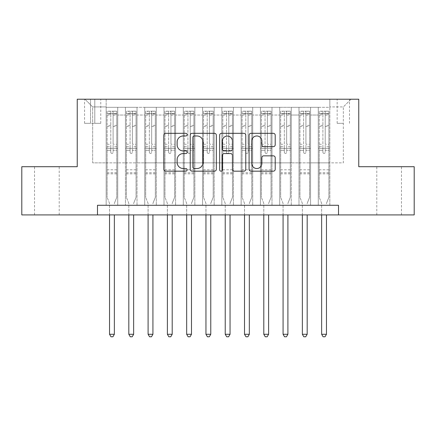 <?xml version="1.0" encoding="UTF-8"?>
<svg xmlns="http://www.w3.org/2000/svg" width="436" height="436" viewBox="0 0 436 436"><rect width="100%" height="100%" fill="white"/><g stroke="black" fill="none" stroke-linecap="round" stroke-linejoin="round"><path stroke-width="0.33" stroke-dasharray="2.18 1.64" d="M187.148 134.642A1.324 1.324 0 0 0 185.823 133.318L165.713 133.318A1.891 1.891 0 0 0 163.822 135.215L163.822 169.282A1.891 1.891 0 0 0 165.713 171.174L185.823 171.174A1.324 1.324 0 0 0 187.148 169.849A1.324 1.324 0 0 0 185.823 168.525L183.224 168.525A6.055 6.055 0 0 1 177.163 162.465L177.163 159.631A6.055 6.055 0 0 1 183.224 153.57L185.823 153.57A1.324 1.324 0 0 0 187.148 152.246A1.324 1.324 0 0 0 185.823 150.921L183.224 150.921A6.055 6.055 0 0 1 177.163 144.866L177.163 142.027A6.055 6.055 0 0 1 183.224 135.967L185.823 135.967A1.324 1.324 0 0 0 187.148 134.642M389.13 166.71L401.474 166.71L389.13 166.71M389.13 214.915L401.474 214.915L389.13 214.915M46.87 166.71L34.526 166.71L46.87 166.71M46.87 214.915L34.526 214.915L46.87 214.915M343.339 99.217L337.164 99.217L343.339 99.217M343.339 123.323L337.164 123.323L343.339 123.323M329.839 205.274L329.839 107.316L106.161 107.316L106.161 205.274L117.731 205.274L106.161 205.274L117.731 205.274L106.161 205.274L106.161 107.316L117.731 107.316L117.731 205.274L117.731 107.316L117.731 162.851L125.443 162.851L117.731 162.851L117.731 107.316L106.161 107.316L329.839 107.316L329.839 205.274L318.269 205.274L318.269 107.316L298.987 107.316L298.987 205.274L298.987 107.316L310.557 107.316L310.557 205.274L310.557 107.316L310.557 162.851L310.557 107.316L318.269 107.316L318.269 205.274L329.839 205.274L318.269 205.274L329.839 205.274L329.839 106.934L329.839 162.851L343.339 162.851L343.339 106.934L329.839 106.934L343.339 106.934L343.339 162.851L329.839 162.851L329.839 148.393L329.839 205.274M298.987 205.274L310.557 205.274L298.987 205.274L310.557 205.274L298.987 205.274L298.987 148.393L298.987 162.851L291.275 162.851L291.275 115.033L291.275 162.851L298.987 162.851L298.987 115.033L298.987 162.851L318.269 162.851L310.557 162.851L310.557 148.393L310.557 162.851L298.987 162.851L298.987 148.393L310.557 148.393L310.557 205.274L310.557 148.393L298.987 148.393L298.987 205.274M291.275 205.274L291.275 107.316L279.705 107.316L279.705 205.274L279.705 107.316L291.275 107.316L291.275 205.274L279.705 205.274L291.275 205.274L279.705 205.274L291.275 205.274L291.275 148.393L291.275 205.274M271.993 205.274L271.993 107.316L260.423 107.316L260.423 205.274L260.423 107.316L271.993 107.316L271.993 205.274L260.423 205.274L271.993 205.274L260.423 205.274L271.993 205.274L271.993 115.033L271.993 162.851L279.705 162.851L271.993 162.851L271.993 148.393L271.993 205.274M252.711 205.274L252.711 107.316L241.141 107.316L241.141 205.274L241.141 107.316L252.711 107.316L252.711 205.274L241.141 205.274L252.711 205.274L241.141 205.274L252.711 205.274L252.711 115.033L252.711 162.851L260.423 162.851L252.711 162.851L252.711 148.393L252.711 205.274M233.424 205.274L233.424 107.316L221.859 107.316L221.859 205.274L221.859 107.316L233.424 107.316L233.424 205.274L221.859 205.274L233.424 205.274L221.859 205.274L233.424 205.274L233.424 115.033L233.424 162.851L241.141 162.851L233.424 162.851L233.424 148.393L233.424 205.274M214.141 205.274L214.141 107.316L202.577 107.316L202.577 205.274L202.577 107.316L214.141 107.316L214.141 205.274L202.577 205.274L214.141 205.274L202.577 205.274L214.141 205.274L214.141 115.033L214.141 162.851L221.859 162.851L214.141 162.851L214.141 148.393L214.141 205.274M194.859 205.274L194.859 107.316L183.289 107.316L183.289 205.274L183.289 107.316L194.859 107.316L194.859 205.274L183.289 205.274L194.859 205.274L183.289 205.274L194.859 205.274L194.859 115.033L194.859 162.851L202.577 162.851L194.859 162.851L194.859 148.393L194.859 205.274M175.577 205.274L175.577 107.316L164.007 107.316L164.007 205.274L164.007 107.316L175.577 107.316L175.577 205.274L164.007 205.274L175.577 205.274L164.007 205.274L175.577 205.274L175.577 115.033L175.577 162.851L183.289 162.851L175.577 162.851L175.577 148.393L175.577 205.274M156.295 205.274L156.295 107.316L144.725 107.316L144.725 205.274L144.725 107.316L156.295 107.316L156.295 205.274L144.725 205.274L156.295 205.274L144.725 205.274L156.295 205.274L156.295 115.033L156.295 162.851L164.007 162.851L156.295 162.851L156.295 148.393L156.295 205.274M137.013 205.274L137.013 107.316L125.443 107.316L125.443 205.274L125.443 107.316L137.013 107.316L137.013 205.274L125.443 205.274L137.013 205.274L125.443 205.274L137.013 205.274L137.013 148.393L137.013 205.274M318.269 115.033L318.269 162.851L318.269 107.316L318.269 115.033L310.557 115.033L318.269 115.033M279.705 115.033L279.705 162.851L279.705 107.316L271.993 107.316L271.993 115.033L271.993 107.316L279.705 107.316L279.705 115.033L271.993 115.033L279.705 115.033M260.423 115.033L260.423 162.851L260.423 107.316L252.711 107.316L252.711 115.033L252.711 107.316L260.423 107.316L260.423 115.033L252.711 115.033L260.423 115.033M241.141 115.033L241.141 162.851L241.141 107.316L233.424 107.316L233.424 115.033L233.424 107.316L241.141 107.316L241.141 115.033L233.424 115.033L241.141 115.033M221.859 115.033L221.859 162.851L221.859 107.316L214.141 107.316L214.141 115.033L214.141 107.316L221.859 107.316L221.859 115.033L214.141 115.033L221.859 115.033M202.577 115.033L202.577 162.851L202.577 107.316L194.859 107.316L194.859 115.033L194.859 107.316L202.577 107.316L202.577 115.033L194.859 115.033L202.577 115.033M183.289 115.033L183.289 162.851L183.289 107.316L175.577 107.316L175.577 115.033L175.577 107.316L183.289 107.316L183.289 115.033L175.577 115.033L183.289 115.033M164.007 115.033L164.007 162.851L164.007 107.316L156.295 107.316L156.295 115.033L156.295 107.316L164.007 107.316L164.007 115.033L156.295 115.033L164.007 115.033M137.013 115.033L137.013 162.851L137.013 107.316L137.013 115.033L144.725 115.033L144.725 162.851L137.013 162.851L144.725 162.851L144.725 107.316L137.013 107.316L144.725 107.316L144.725 115.033L137.013 115.033M97.484 214.915L97.484 205.274L97.484 214.915L97.484 205.274L338.516 205.274L97.484 205.274L338.516 205.274L338.516 214.915L21.8 214.915L21.8 166.71L77.237 166.71L77.237 99.217L358.763 99.217L358.763 166.71L414.2 166.71L414.2 214.915L338.516 214.915L338.516 205.274L338.516 214.915M90.541 99.217L84.562 99.217L90.541 99.217L90.541 123.323L84.562 123.323L94.786 123.323L90.541 123.323L90.541 99.217M94.786 99.217L100.76 99.217L94.786 99.217L94.786 123.323L100.76 123.323L94.786 123.323L94.786 99.217M329.839 99.217L106.161 99.217L351.051 99.217L329.839 99.217L329.839 107.316L329.839 99.217M106.161 99.217L84.949 99.217L106.161 99.217L106.161 162.851L92.661 162.851L92.661 106.934L106.161 106.934L92.661 106.934L84.949 99.217L92.661 106.934L92.661 162.851L106.161 162.851L106.161 99.217M125.443 115.033L125.443 162.851L125.443 107.316L117.731 107.316L125.443 107.316L125.443 115.033L117.731 115.033L125.443 115.033M298.987 107.316L291.275 107.316L291.275 115.033L291.275 107.316L298.987 107.316L298.987 115.033L298.987 107.316M279.705 162.851L291.275 162.851L279.705 162.851L279.705 148.393L279.705 162.851M260.423 162.851L271.993 162.851L260.423 162.851L260.423 148.393L260.423 162.851M241.141 162.851L252.711 162.851L241.141 162.851L241.141 148.393L241.141 162.851M221.859 162.851L233.424 162.851L221.859 162.851L221.859 148.393L221.859 162.851M202.577 162.851L214.141 162.851L202.577 162.851L202.577 148.393L202.577 162.851M183.289 162.851L194.859 162.851L183.289 162.851L183.289 148.393L183.289 162.851M164.007 162.851L175.577 162.851L164.007 162.851L164.007 148.393L164.007 162.851M144.725 162.851L156.295 162.851L144.725 162.851L144.725 148.393L144.725 162.851M125.443 162.851L137.013 162.851L137.013 148.393L137.013 162.851L125.443 162.851L125.443 148.393L137.013 148.393L125.443 148.393L125.443 205.274L125.443 162.851M106.161 162.851L117.731 162.851L117.731 148.393L117.731 205.274L117.731 148.393L117.731 162.851L106.161 162.851L106.161 148.393L117.731 148.393L106.161 148.393L106.161 205.274L106.161 162.851M318.269 162.851L329.839 162.851L318.269 162.851L318.269 148.393L318.269 162.851M106.161 148.393L117.731 148.393L106.161 148.393M125.443 148.393L137.013 148.393L125.443 148.393M144.725 148.393L156.295 148.393L144.725 148.393L144.725 205.274L144.725 148.393L156.295 148.393L144.725 148.393M164.007 148.393L175.577 148.393L164.007 148.393L164.007 205.274L164.007 148.393L175.577 148.393L164.007 148.393M183.289 148.393L194.859 148.393L183.289 148.393L183.289 205.274L183.289 148.393L194.859 148.393L183.289 148.393M202.577 148.393L214.141 148.393L202.577 148.393L202.577 205.274L202.577 148.393L214.141 148.393L202.577 148.393M221.859 148.393L233.424 148.393L221.859 148.393L221.859 205.274L221.859 148.393L233.424 148.393L221.859 148.393M241.141 148.393L252.711 148.393L241.141 148.393L241.141 205.274L241.141 148.393L252.711 148.393L241.141 148.393M260.423 148.393L271.993 148.393L260.423 148.393L260.423 205.274L260.423 148.393L271.993 148.393L260.423 148.393M279.705 148.393L291.275 148.393L279.705 148.393L279.705 205.274L279.705 148.393L291.275 148.393L279.705 148.393M298.987 148.393L310.557 148.393L298.987 148.393M318.269 148.393L329.839 148.393L318.269 148.393L318.269 205.274L318.269 148.393L329.839 148.393L318.269 148.393M351.051 99.217L343.339 106.934L351.051 99.217M216.343 169.282L216.343 135.215A1.891 1.891 0 0 0 214.452 133.318L192.118 133.318A1.891 1.891 0 0 0 190.227 135.215L190.227 169.282A1.891 1.891 0 0 0 192.118 171.174L214.452 171.174A1.891 1.891 0 0 0 216.343 169.282M194.2 135.967A1.324 1.324 0 0 0 192.875 137.296L192.875 167.201A1.324 1.324 0 0 0 194.2 168.525L196.941 168.525A6.055 6.055 0 0 0 203.002 162.465L203.002 142.027A6.055 6.055 0 0 0 196.941 135.967L194.2 135.967M221.548 133.318L243.882 133.318A1.891 1.891 0 0 1 245.773 135.215L245.773 169.282A1.891 1.891 0 0 1 243.882 171.174L234.323 171.174A1.891 1.891 0 0 1 232.432 169.282L232.432 155.467A1.891 1.891 0 0 0 230.54 153.57L224.197 153.57A1.891 1.891 0 0 0 222.305 155.467L222.305 169.849A1.324 1.324 0 0 1 220.981 171.174A1.324 1.324 0 0 1 219.657 169.849L219.657 135.215A1.891 1.891 0 0 1 221.548 133.318M232.432 141.128A5.063 5.063 0 0 0 227.369 136.065A5.063 5.063 0 0 0 222.305 141.128L222.305 149.03A1.891 1.891 0 0 0 224.197 150.921L230.54 150.921A1.891 1.891 0 0 0 232.432 149.03L232.432 141.128M263.758 146.665L273.312 146.665A1.891 1.891 0 0 0 275.209 144.768L275.209 135.215A1.891 1.891 0 0 0 273.312 133.318L250.978 133.318A1.891 1.891 0 0 0 249.087 135.215L249.087 169.282A1.891 1.891 0 0 0 250.978 171.174L273.312 171.174A1.891 1.891 0 0 0 275.209 169.282L275.209 157.734A1.891 1.891 0 0 0 273.312 155.843L263.758 155.843A1.891 1.891 0 0 0 261.862 157.734L261.862 163.462A5.063 5.063 0 0 1 256.799 168.525A5.063 5.063 0 0 1 251.736 163.462L251.736 141.03A5.063 5.063 0 0 1 256.799 135.967A5.063 5.063 0 0 1 261.862 141.03L261.862 144.768A1.891 1.891 0 0 0 263.758 146.665M110.788 152.246A1.155 1.155 0 0 0 111.948 153.401A1.155 1.155 0 0 1 110.788 152.246L110.788 150.311L110.788 152.246M116.717 111.175L114.837 111.175L114.837 113.682L116.766 113.682L116.766 111.175L107.125 111.175L107.125 197.366L107.125 150.311L110.788 150.311L110.788 146.747L107.125 146.747M107.125 111.175L107.125 150.311L110.788 150.311L110.788 114.188C111.556 113.518 112.33 113.518 113.104 114.188L113.104 144.24L116.766 144.24L116.766 197.366L116.766 150.311L113.104 150.311L113.104 152.246A1.155 1.155 0 0 1 111.948 153.401A1.155 1.155 0 0 0 113.104 152.246L113.104 144.24M116.766 113.682L116.766 144.24M116.766 111.175L116.766 150.311L113.104 150.311L113.104 111.414L110.788 111.414L110.788 146.747M114.837 111.175L107.174 111.175M114.837 113.682L109.055 113.682L109.055 111.175M107.125 113.682L116.717 113.682M107.174 113.682L109.055 113.682M114.494 203.013L116.766 197.366L114.494 203.013A1.929 1.929 0 0 0 114.357 203.732A1.929 1.929 0 0 1 114.494 203.013M109.534 214.915L109.534 203.732A1.929 1.929 0 0 0 109.398 203.013L107.125 197.366L109.398 203.013A1.929 1.929 0 0 1 109.534 203.732L109.534 334.276L114.357 334.276L114.357 214.915M116.766 173.844L107.125 173.844M109.534 334.276L110.984 336.783L112.908 336.783L114.357 334.276M110.788 114.188L110.788 111.414M113.104 114.188L113.104 111.414M130.07 152.246A1.155 1.155 0 0 0 131.231 153.401A1.155 1.155 0 0 1 130.07 152.246L130.07 150.311L130.07 152.246M135.999 111.175L134.119 111.175L134.119 113.682L136.048 113.682L136.048 111.175L126.407 111.175L126.407 197.366L126.407 150.311L130.07 150.311L130.07 146.747L126.407 146.747M126.407 111.175L126.407 150.311L130.07 150.311L130.07 114.188C130.844 113.518 131.612 113.518 132.386 114.188L132.386 144.24L136.048 144.24L136.048 197.366L136.048 150.311L132.386 150.311L132.386 152.246A1.155 1.155 0 0 1 131.231 153.401A1.155 1.155 0 0 0 132.386 152.246L132.386 144.24M136.048 113.682L136.048 144.24M136.048 111.175L136.048 150.311L132.386 150.311L132.386 111.414L130.07 111.414L130.07 146.747M134.119 111.175L126.456 111.175M134.119 113.682L128.337 113.682L128.337 111.175M126.407 113.682L135.999 113.682M126.456 113.682L128.337 113.682M133.776 203.013L136.048 197.366L133.776 203.013A1.929 1.929 0 0 0 133.639 203.732A1.929 1.929 0 0 1 133.776 203.013M128.816 214.915L128.816 203.732A1.929 1.929 0 0 0 128.68 203.013L126.407 197.366L128.68 203.013A1.929 1.929 0 0 1 128.816 203.732L128.816 334.276L133.639 334.276L133.639 214.915M136.048 173.844L126.407 173.844M128.816 334.276L130.266 336.783L132.195 336.783L133.639 334.276M130.07 114.188L130.07 111.414M132.386 114.188L132.386 111.414M149.352 152.246A1.155 1.155 0 0 0 150.513 153.401A1.155 1.155 0 0 1 149.352 152.246L149.352 150.311L149.352 152.246M155.281 111.175L153.401 111.175L153.401 113.682L155.33 113.682L155.33 111.175L145.689 111.175L145.689 197.366L145.689 150.311L149.352 150.311L149.352 146.747L145.689 146.747M145.689 111.175L145.689 150.311L149.352 150.311L149.352 114.188C150.126 113.518 150.894 113.518 151.668 114.188L151.668 144.24L155.33 144.24L155.33 197.366L155.33 150.311L151.668 150.311L151.668 152.246A1.155 1.155 0 0 1 150.513 153.401A1.155 1.155 0 0 0 151.668 152.246L151.668 144.24M155.33 113.682L155.33 144.24M155.33 111.175L155.33 150.311L151.668 150.311L151.668 111.414L149.352 111.414L149.352 146.747M153.401 111.175L145.738 111.175M153.401 113.682L147.619 113.682L147.619 111.175M145.689 113.682L155.281 113.682M145.738 113.682L147.619 113.682M153.063 203.013L155.33 197.366L153.063 203.013A1.929 1.929 0 0 0 152.922 203.732A1.929 1.929 0 0 1 153.063 203.013M148.098 214.915L148.098 203.732A1.929 1.929 0 0 0 147.962 203.013L145.689 197.366L147.962 203.013A1.929 1.929 0 0 1 148.098 203.732L148.098 334.276L152.922 334.276L152.922 214.915M155.33 173.844L145.689 173.844M148.098 334.276L149.548 336.783L151.477 336.783L152.922 334.276M149.352 114.188L149.352 111.414M151.668 114.188L151.668 111.414M168.639 152.246A1.155 1.155 0 0 0 169.795 153.401A1.155 1.155 0 0 1 168.639 152.246L168.639 150.311L168.639 152.246M174.564 111.175L172.689 111.175L172.689 113.682L174.613 113.682L174.613 111.175L164.971 111.175L164.971 197.366L164.971 150.311L168.639 150.311L168.639 146.747L164.971 146.747M164.971 111.175L164.971 150.311L168.639 150.311L168.639 114.188C169.408 113.518 170.176 113.518 170.95 114.188L170.95 144.24L174.613 144.24L174.613 197.366L174.613 150.311L170.95 150.311L170.95 152.246A1.155 1.155 0 0 1 169.795 153.401A1.155 1.155 0 0 0 170.95 152.246L170.95 144.24M174.613 113.682L174.613 144.24M174.613 111.175L174.613 150.311L170.95 150.311L170.95 111.414L168.639 111.414L168.639 146.747M172.689 111.175L165.021 111.175M172.689 113.682L166.901 113.682L166.901 111.175M164.971 113.682L174.564 113.682M165.021 113.682L166.901 113.682M172.345 203.013L174.613 197.366L172.345 203.013A1.929 1.929 0 0 0 172.204 203.732A1.929 1.929 0 0 1 172.345 203.013M167.386 214.915L167.386 203.732A1.929 1.929 0 0 0 167.244 203.013L164.971 197.366L167.244 203.013A1.929 1.929 0 0 1 167.386 203.732L167.386 334.276L172.204 334.276L172.204 214.915M174.613 173.844L164.971 173.844M167.386 334.276L168.83 336.783L170.759 336.783L172.204 334.276M168.639 114.188L168.639 111.414M170.95 114.188L170.95 111.414M187.921 152.246A1.155 1.155 0 0 0 189.077 153.401A1.155 1.155 0 0 1 187.921 152.246L187.921 150.311L187.921 152.246M193.851 111.175L191.971 111.175L191.971 113.682L193.895 113.682L193.895 111.175L184.254 111.175L184.254 197.366L184.254 150.311L187.921 150.311L187.921 146.747L184.254 146.747M184.254 111.175L184.254 150.311L187.921 150.311L187.921 114.188C188.69 113.518 189.458 113.518 190.232 114.188L190.232 144.24L193.895 144.24L193.895 197.366L193.895 150.311L190.232 150.311L190.232 152.246A1.155 1.155 0 0 1 189.077 153.401A1.155 1.155 0 0 0 190.232 152.246L190.232 144.24M193.895 113.682L193.895 144.24M193.895 111.175L193.895 150.311L190.232 150.311L190.232 111.414L187.921 111.414L187.921 146.747M191.971 111.175L184.303 111.175M191.971 113.682L186.183 113.682L186.183 111.175M184.254 113.682L193.851 113.682M184.303 113.682L186.183 113.682M191.627 203.013L193.895 197.366L191.627 203.013A1.929 1.929 0 0 0 191.486 203.732A1.929 1.929 0 0 1 191.627 203.013M186.668 214.915L186.668 203.732A1.929 1.929 0 0 0 186.526 203.013L184.254 197.366L186.526 203.013A1.929 1.929 0 0 1 186.668 203.732L186.668 334.276L191.486 334.276L191.486 214.915M193.895 173.844L184.254 173.844M186.668 334.276L188.112 336.783L190.042 336.783L191.486 334.276M187.921 114.188L187.921 111.414M190.232 114.188L190.232 111.414M207.204 152.246A1.155 1.155 0 0 0 208.359 153.401A1.155 1.155 0 0 1 207.204 152.246L207.204 150.311L207.204 152.246M213.133 111.175L211.253 111.175L211.253 113.682L213.177 113.682L213.177 111.175L203.536 111.175L203.536 197.366L203.536 150.311L207.204 150.311L207.204 146.747L203.536 146.747M203.536 111.175L203.536 150.311L207.204 150.311L207.204 114.188C207.972 113.518 208.74 113.518 209.514 114.188L209.514 144.24L213.177 144.24L213.177 197.366L213.177 150.311L209.514 150.311L209.514 152.246A1.155 1.155 0 0 1 208.359 153.401A1.155 1.155 0 0 0 209.514 152.246L209.514 144.24M213.177 113.682L213.177 144.24M213.177 111.175L213.177 150.311L209.514 150.311L209.514 111.414L207.204 111.414L207.204 146.747M211.253 111.175L203.585 111.175M211.253 113.682L205.465 113.682L205.465 111.175M203.536 113.682L213.133 113.682M203.585 113.682L205.465 113.682M210.91 203.013L213.177 197.366L210.91 203.013A1.929 1.929 0 0 0 210.768 203.732A1.929 1.929 0 0 1 210.91 203.013M205.95 214.915L205.95 203.732A1.929 1.929 0 0 0 205.808 203.013L203.536 197.366L205.808 203.013A1.929 1.929 0 0 1 205.95 203.732L205.95 334.276L210.768 334.276L210.768 214.915M213.177 173.844L203.536 173.844M205.95 334.276L207.394 336.783L209.324 336.783L210.768 334.276M207.204 114.188L207.204 111.414M209.514 114.188L209.514 111.414M226.486 152.246A1.155 1.155 0 0 0 227.641 153.401A1.155 1.155 0 0 1 226.486 152.246L226.486 150.311L226.486 152.246M232.415 111.175L230.535 111.175L230.535 113.682L232.464 113.682L232.464 111.175L222.823 111.175L222.823 197.366L222.823 150.311L226.486 150.311L226.486 146.747L222.823 146.747M222.823 111.175L222.823 150.311L226.486 150.311L226.486 114.188C227.254 113.518 228.023 113.518 228.796 114.188L228.796 144.24L232.464 144.24L232.464 197.366L232.464 150.311L228.796 150.311L228.796 152.246A1.155 1.155 0 0 1 227.641 153.401A1.155 1.155 0 0 0 228.796 152.246L228.796 144.24M232.464 113.682L232.464 144.24M232.464 111.175L232.464 150.311L228.796 150.311L228.796 111.414L226.486 111.414L226.486 146.747M230.535 111.175L222.867 111.175M230.535 113.682L224.747 113.682L224.747 111.175M222.823 113.682L232.415 113.682M222.867 113.682L224.747 113.682M230.192 203.013L232.464 197.366L230.192 203.013A1.929 1.929 0 0 0 230.05 203.732A1.929 1.929 0 0 1 230.192 203.013M225.232 214.915L225.232 203.732A1.929 1.929 0 0 0 225.09 203.013L222.823 197.366L225.09 203.013A1.929 1.929 0 0 1 225.232 203.732L225.232 334.276L230.05 334.276L230.05 214.915M232.464 173.844L222.823 173.844M225.232 334.276L226.676 336.783L228.606 336.783L230.05 334.276M226.486 114.188L226.486 111.414M228.796 114.188L228.796 111.414M245.768 152.246A1.155 1.155 0 0 0 246.923 153.401A1.155 1.155 0 0 1 245.768 152.246L245.768 150.311L245.768 152.246M251.697 111.175L249.817 111.175L249.817 113.682L251.746 113.682L251.746 111.175L242.105 111.175L242.105 197.366L242.105 150.311L245.768 150.311L245.768 146.747L242.105 146.747M242.105 111.175L242.105 150.311L245.768 150.311L245.768 114.188C246.536 113.518 247.31 113.518 248.079 114.188L248.079 144.24L251.746 144.24L251.746 197.366L251.746 150.311L248.079 150.311L248.079 152.246A1.155 1.155 0 0 1 246.923 153.401A1.155 1.155 0 0 0 248.079 152.246L248.079 144.24M251.746 113.682L251.746 144.24M251.746 111.175L251.746 150.311L248.079 150.311L248.079 111.414L245.768 111.414L245.768 146.747M249.817 111.175L242.149 111.175M249.817 113.682L244.029 113.682L244.029 111.175M242.105 113.682L251.697 113.682M242.149 113.682L244.029 113.682M249.474 203.013L251.746 197.366L249.474 203.013A1.929 1.929 0 0 0 249.332 203.732A1.929 1.929 0 0 1 249.474 203.013M244.514 214.915L244.514 203.732A1.929 1.929 0 0 0 244.373 203.013L242.105 197.366L244.373 203.013A1.929 1.929 0 0 1 244.514 203.732L244.514 334.276L249.332 334.276L249.332 214.915M251.746 173.844L242.105 173.844M244.514 334.276L245.959 336.783L247.888 336.783L249.332 334.276M245.768 114.188L245.768 111.414M248.079 114.188L248.079 111.414M265.05 152.246A1.155 1.155 0 0 0 266.205 153.401A1.155 1.155 0 0 1 265.05 152.246L265.05 150.311L265.05 152.246M270.979 111.175L269.099 111.175L269.099 113.682L271.029 113.682L271.029 111.175L261.387 111.175L261.387 197.366L261.387 150.311L265.05 150.311L265.05 146.747L261.387 146.747M261.387 111.175L261.387 150.311L265.05 150.311L265.05 114.188C265.818 113.518 266.592 113.518 267.361 114.188L267.361 144.24L271.029 144.24L271.029 197.366L271.029 150.311L267.361 150.311L267.361 152.246A1.155 1.155 0 0 1 266.205 153.401A1.155 1.155 0 0 0 267.361 152.246L267.361 144.24M271.029 113.682L271.029 144.24M271.029 111.175L271.029 150.311L267.361 150.311L267.361 111.414L265.05 111.414L265.05 146.747M269.099 111.175L261.437 111.175M269.099 113.682L263.311 113.682L263.311 111.175M261.387 113.682L270.979 113.682M261.437 113.682L263.311 113.682M268.756 203.013L271.029 197.366L268.756 203.013A1.929 1.929 0 0 0 268.614 203.732A1.929 1.929 0 0 1 268.756 203.013M263.796 214.915L263.796 203.732A1.929 1.929 0 0 0 263.655 203.013L261.387 197.366L263.655 203.013A1.929 1.929 0 0 1 263.796 203.732L263.796 334.276L268.614 334.276L268.614 214.915M271.029 173.844L261.387 173.844M263.796 334.276L265.241 336.783L267.17 336.783L268.614 334.276M265.05 114.188L265.05 111.414M267.361 114.188L267.361 111.414M284.332 152.246A1.155 1.155 0 0 0 285.487 153.401A1.155 1.155 0 0 1 284.332 152.246L284.332 150.311L284.332 152.246M290.262 111.175L288.381 111.175L288.381 113.682L290.311 113.682L290.311 111.175L280.67 111.175L280.67 197.366L280.67 150.311L284.332 150.311L284.332 146.747L280.67 146.747M280.67 111.175L280.67 150.311L284.332 150.311L284.332 114.188C285.1 113.518 285.874 113.518 286.648 114.188L286.648 144.24L290.311 144.24L290.311 197.366L290.311 150.311L286.648 150.311L286.648 152.246A1.155 1.155 0 0 1 285.487 153.401A1.155 1.155 0 0 0 286.648 152.246L286.648 144.24M290.311 113.682L290.311 144.24M290.311 111.175L290.311 150.311L286.648 150.311L286.648 111.414L284.332 111.414L284.332 146.747M288.381 111.175L280.719 111.175M288.381 113.682L282.599 113.682L282.599 111.175M280.67 113.682L290.262 113.682M280.719 113.682L282.599 113.682M288.038 203.013L290.311 197.366L288.038 203.013A1.929 1.929 0 0 0 287.902 203.732A1.929 1.929 0 0 1 288.038 203.013M283.078 214.915L283.078 203.732A1.929 1.929 0 0 0 282.937 203.013L280.67 197.366L282.937 203.013A1.929 1.929 0 0 1 283.078 203.732L283.078 334.276L287.902 334.276L287.902 214.915M290.311 173.844L280.67 173.844M283.078 334.276L284.523 336.783L286.452 336.783L287.902 334.276M284.332 114.188L284.332 111.414M286.648 114.188L286.648 111.414M303.614 152.246A1.155 1.155 0 0 0 304.769 153.401A1.155 1.155 0 0 1 303.614 152.246L303.614 150.311L303.614 152.246M309.544 111.175L307.663 111.175L307.663 113.682L309.593 113.682L309.593 111.175L299.952 111.175L299.952 197.366L299.952 150.311L303.614 150.311L303.614 146.747L299.952 146.747M299.952 111.175L299.952 150.311L303.614 150.311L303.614 114.188C304.383 113.518 305.156 113.518 305.93 114.188L305.93 144.24L309.593 144.24L309.593 197.366L309.593 150.311L305.93 150.311L305.93 152.246A1.155 1.155 0 0 1 304.769 153.401A1.155 1.155 0 0 0 305.93 152.246L305.93 144.24M309.593 113.682L309.593 144.24M309.593 111.175L309.593 150.311L305.93 150.311L305.93 111.414L303.614 111.414L303.614 146.747M307.663 111.175L300.001 111.175M307.663 113.682L301.881 113.682L301.881 111.175M299.952 113.682L309.544 113.682M300.001 113.682L301.881 113.682M307.32 203.013L309.593 197.366L307.32 203.013A1.929 1.929 0 0 0 307.184 203.732A1.929 1.929 0 0 1 307.32 203.013M302.361 214.915L302.361 203.732A1.929 1.929 0 0 0 302.224 203.013L299.952 197.366L302.224 203.013A1.929 1.929 0 0 1 302.361 203.732L302.361 334.276L307.184 334.276L307.184 214.915M309.593 173.844L299.952 173.844M302.361 334.276L303.805 336.783L305.734 336.783L307.184 334.276M303.614 114.188L303.614 111.414M305.93 114.188L305.93 111.414M322.896 152.246A1.155 1.155 0 0 0 324.052 153.401A1.155 1.155 0 0 1 322.896 152.246L322.896 150.311L322.896 152.246M328.826 111.175L326.946 111.175L326.946 113.682L328.875 113.682L328.875 111.175L319.234 111.175L319.234 197.366L319.234 150.311L322.896 150.311L322.896 146.747L319.234 146.747M319.234 111.175L319.234 150.311L322.896 150.311L322.896 114.188C323.665 113.518 324.438 113.518 325.212 114.188L325.212 144.24L328.875 144.24L328.875 197.366L328.875 150.311L325.212 150.311L325.212 152.246A1.155 1.155 0 0 1 324.052 153.401A1.155 1.155 0 0 0 325.212 152.246L325.212 144.24M328.875 113.682L328.875 144.24M328.875 111.175L328.875 150.311L325.212 150.311L325.212 111.414L322.896 111.414L322.896 146.747M326.946 111.175L319.283 111.175M326.946 113.682L321.163 113.682L321.163 111.175M319.234 113.682L328.826 113.682M319.283 113.682L321.163 113.682M326.602 203.013L328.875 197.366L326.602 203.013A1.929 1.929 0 0 0 326.466 203.732A1.929 1.929 0 0 1 326.602 203.013M321.643 214.915L321.643 203.732A1.929 1.929 0 0 0 321.506 203.013L319.234 197.366L321.506 203.013A1.929 1.929 0 0 1 321.643 203.732L321.643 334.276L326.466 334.276L326.466 214.915M328.875 173.844L319.234 173.844M321.643 334.276L323.092 336.783L325.016 336.783L326.466 334.276M322.896 114.188L322.896 111.414M325.212 114.188L325.212 111.414M298.987 115.033L291.275 115.033L298.987 115.033M116.766 169.795L107.125 169.795M116.766 146.747L113.104 146.747M107.125 144.24L110.788 144.24M110.788 125.372L107.125 125.372M116.766 125.372L113.104 125.372M107.125 126.5L110.788 126.5M113.104 126.5L116.766 126.5M110.788 113.992L107.125 113.992M107.125 115.115L110.788 115.115M116.766 113.992L113.104 113.992M113.104 115.115L116.766 115.115M116.766 172.754L107.125 172.754M136.048 169.795L126.407 169.795M136.048 146.747L132.386 146.747M126.407 144.24L130.07 144.24M130.07 125.372L126.407 125.372M136.048 125.372L132.386 125.372M126.407 126.5L130.07 126.5M132.386 126.5L136.048 126.5M130.07 113.992L126.407 113.992M126.407 115.115L130.07 115.115M136.048 113.992L132.386 113.992M132.386 115.115L136.048 115.115M136.048 172.754L126.407 172.754M155.33 169.795L145.689 169.795M155.33 146.747L151.668 146.747M145.689 144.24L149.352 144.24M149.352 125.372L145.689 125.372M155.33 125.372L151.668 125.372M145.689 126.5L149.352 126.5M151.668 126.5L155.33 126.5M149.352 113.992L145.689 113.992M145.689 115.115L149.352 115.115M155.33 113.992L151.668 113.992M151.668 115.115L155.33 115.115M155.33 172.754L145.689 172.754M174.613 169.795L164.971 169.795M174.613 146.747L170.95 146.747M164.971 144.24L168.639 144.24M168.639 125.372L164.971 125.372M174.613 125.372L170.95 125.372M164.971 126.5L168.639 126.5M170.95 126.5L174.613 126.5M168.639 113.992L164.971 113.992M164.971 115.115L168.639 115.115M174.613 113.992L170.95 113.992M170.95 115.115L174.613 115.115M174.613 172.754L164.971 172.754M193.895 169.795L184.254 169.795M193.895 146.747L190.232 146.747M184.254 144.24L187.921 144.24M187.921 125.372L184.254 125.372M193.895 125.372L190.232 125.372M184.254 126.5L187.921 126.5M190.232 126.5L193.895 126.5M187.921 113.992L184.254 113.992M184.254 115.115L187.921 115.115M193.895 113.992L190.232 113.992M190.232 115.115L193.895 115.115M193.895 172.754L184.254 172.754M213.177 169.795L203.536 169.795M213.177 146.747L209.514 146.747M203.536 144.24L207.204 144.24M207.204 125.372L203.536 125.372M213.177 125.372L209.514 125.372M203.536 126.5L207.204 126.5M209.514 126.5L213.177 126.5M207.204 113.992L203.536 113.992M203.536 115.115L207.204 115.115M213.177 113.992L209.514 113.992M209.514 115.115L213.177 115.115M213.177 172.754L203.536 172.754M232.464 169.795L222.823 169.795M232.464 146.747L228.796 146.747M222.823 144.24L226.486 144.24M226.486 125.372L222.823 125.372M232.464 125.372L228.796 125.372M222.823 126.5L226.486 126.5M228.796 126.5L232.464 126.5M226.486 113.992L222.823 113.992M222.823 115.115L226.486 115.115M232.464 113.992L228.796 113.992M228.796 115.115L232.464 115.115M232.464 172.754L222.823 172.754M251.746 169.795L242.105 169.795M251.746 146.747L248.079 146.747M242.105 144.24L245.768 144.24M245.768 125.372L242.105 125.372M251.746 125.372L248.079 125.372M242.105 126.5L245.768 126.5M248.079 126.5L251.746 126.5M245.768 113.992L242.105 113.992M242.105 115.115L245.768 115.115M251.746 113.992L248.079 113.992M248.079 115.115L251.746 115.115M251.746 172.754L242.105 172.754M271.029 169.795L261.387 169.795M271.029 146.747L267.361 146.747M261.387 144.24L265.05 144.24M265.05 125.372L261.387 125.372M271.029 125.372L267.361 125.372M261.387 126.5L265.05 126.5M267.361 126.5L271.029 126.5M265.05 113.992L261.387 113.992M261.387 115.115L265.05 115.115M271.029 113.992L267.361 113.992M267.361 115.115L271.029 115.115M271.029 172.754L261.387 172.754M290.311 169.795L280.67 169.795M290.311 146.747L286.648 146.747M280.67 144.24L284.332 144.24M284.332 125.372L280.67 125.372M290.311 125.372L286.648 125.372M280.67 126.5L284.332 126.5M286.648 126.5L290.311 126.5M284.332 113.992L280.67 113.992M280.67 115.115L284.332 115.115M290.311 113.992L286.648 113.992M286.648 115.115L290.311 115.115M290.311 172.754L280.67 172.754M309.593 169.795L299.952 169.795M309.593 146.747L305.93 146.747M299.952 144.24L303.614 144.24M303.614 125.372L299.952 125.372M309.593 125.372L305.93 125.372M299.952 126.5L303.614 126.5M305.93 126.5L309.593 126.5M303.614 113.992L299.952 113.992M299.952 115.115L303.614 115.115M309.593 113.992L305.93 113.992M305.93 115.115L309.593 115.115M309.593 172.754L299.952 172.754M328.875 169.795L319.234 169.795M328.875 146.747L325.212 146.747M319.234 144.24L322.896 144.24M322.896 125.372L319.234 125.372M328.875 125.372L325.212 125.372M319.234 126.5L322.896 126.5M325.212 126.5L328.875 126.5M322.896 113.992L319.234 113.992M319.234 115.115L322.896 115.115M328.875 113.992L325.212 113.992M325.212 115.115L328.875 115.115M328.875 172.754L319.234 172.754M376.791 214.915L376.791 166.71M34.526 214.915L34.526 166.71M337.164 123.323L337.164 99.217M84.562 123.323L84.562 99.217M100.76 123.323L100.76 99.217M349.509 123.323L349.509 99.217M59.209 214.915L59.209 166.71M401.474 214.915L401.474 166.71"/><path stroke-width="0.65" d="M187.148 134.642A1.324 1.324 0 0 0 185.823 133.318L165.713 133.318A1.891 1.891 0 0 0 163.822 135.215L163.822 169.282A1.891 1.891 0 0 0 165.713 171.174L185.823 171.174A1.324 1.324 0 0 0 187.148 169.849A1.324 1.324 0 0 0 185.823 168.525L183.224 168.525A6.055 6.055 0 0 1 177.163 162.465L177.163 159.631A6.055 6.055 0 0 1 183.224 153.57L185.823 153.57A1.324 1.324 0 0 0 187.148 152.246A1.324 1.324 0 0 0 185.823 150.921L183.224 150.921A6.055 6.055 0 0 1 177.163 144.866L177.163 142.027A6.055 6.055 0 0 1 183.224 135.967L185.823 135.967A1.324 1.324 0 0 0 187.148 134.642M273.312 146.665A1.891 1.891 0 0 0 275.209 144.768L275.209 135.215A1.891 1.891 0 0 0 273.312 133.318L250.978 133.318A1.891 1.891 0 0 0 249.087 135.215L249.087 169.282A1.891 1.891 0 0 0 250.978 171.174L273.312 171.174A1.891 1.891 0 0 0 275.209 169.282L275.209 157.734A1.891 1.891 0 0 0 273.312 155.843L263.758 155.843A1.891 1.891 0 0 0 261.862 157.734L261.862 163.462A5.063 5.063 0 0 1 256.799 168.525A5.063 5.063 0 0 1 251.736 163.462L251.736 141.03A5.063 5.063 0 0 1 256.799 135.967A5.063 5.063 0 0 1 261.862 141.03L261.862 144.768A1.891 1.891 0 0 0 263.758 146.665L273.312 146.665M97.484 214.915L21.8 214.915L21.8 166.71L77.237 166.71L77.237 99.217L358.763 99.217L358.763 166.71L414.2 166.71L414.2 214.915L338.516 214.915L338.516 205.274L97.484 205.274L97.484 214.915L338.516 214.915M216.343 135.215A1.891 1.891 0 0 0 214.452 133.318L192.118 133.318A1.891 1.891 0 0 0 190.227 135.215L190.227 169.282A1.891 1.891 0 0 0 192.118 171.174L214.452 171.174A1.891 1.891 0 0 0 216.343 169.282L216.343 135.215M221.548 133.318L243.882 133.318A1.891 1.891 0 0 1 245.773 135.215L245.773 169.282A1.891 1.891 0 0 1 243.882 171.174L234.323 171.174A1.891 1.891 0 0 1 232.432 169.282L232.432 155.467A1.891 1.891 0 0 0 230.54 153.57L224.197 153.57A1.891 1.891 0 0 0 222.305 155.467L222.305 169.849A1.324 1.324 0 0 1 220.981 171.174A1.324 1.324 0 0 1 219.657 169.849L219.657 135.215A1.891 1.891 0 0 1 221.548 133.318M194.2 135.967A1.324 1.324 0 0 0 192.875 137.296L192.875 167.201A1.324 1.324 0 0 0 194.2 168.525L196.941 168.525A6.055 6.055 0 0 0 203.002 162.465L203.002 142.027A6.055 6.055 0 0 0 196.941 135.967L194.2 135.967M232.432 141.128A5.063 5.063 0 0 0 227.369 136.065A5.063 5.063 0 0 0 222.305 141.128L222.305 149.03A1.891 1.891 0 0 0 224.197 150.921L230.54 150.921A1.891 1.891 0 0 0 232.432 149.03L232.432 141.128M109.534 214.915L109.534 334.276L114.357 334.276L114.357 214.915M114.357 334.276L112.908 336.783L110.984 336.783L109.534 334.276M128.816 214.915L128.816 334.276L133.639 334.276L133.639 214.915M133.639 334.276L132.195 336.783L130.266 336.783L128.816 334.276M148.098 214.915L148.098 334.276L152.922 334.276L152.922 214.915M152.922 334.276L151.477 336.783L149.548 336.783L148.098 334.276M167.386 214.915L167.386 334.276L172.204 334.276L172.204 214.915M172.204 334.276L170.759 336.783L168.83 336.783L167.386 334.276M186.668 214.915L186.668 334.276L191.486 334.276L191.486 214.915M191.486 334.276L190.042 336.783L188.112 336.783L186.668 334.276M205.95 214.915L205.95 334.276L210.768 334.276L210.768 214.915M210.768 334.276L209.324 336.783L207.394 336.783L205.95 334.276M225.232 214.915L225.232 334.276L230.05 334.276L230.05 214.915M230.05 334.276L228.606 336.783L226.676 336.783L225.232 334.276M244.514 214.915L244.514 334.276L249.332 334.276L249.332 214.915M249.332 334.276L247.888 336.783L245.959 336.783L244.514 334.276M263.796 214.915L263.796 334.276L268.614 334.276L268.614 214.915M268.614 334.276L267.17 336.783L265.241 336.783L263.796 334.276M283.078 214.915L283.078 334.276L287.902 334.276L287.902 214.915M287.902 334.276L286.452 336.783L284.523 336.783L283.078 334.276M302.361 214.915L302.361 334.276L307.184 334.276L307.184 214.915M307.184 334.276L305.734 336.783L303.805 336.783L302.361 334.276M321.643 214.915L321.643 334.276L326.466 334.276L326.466 214.915M326.466 334.276L325.016 336.783L323.092 336.783L321.643 334.276"/></g></svg>
